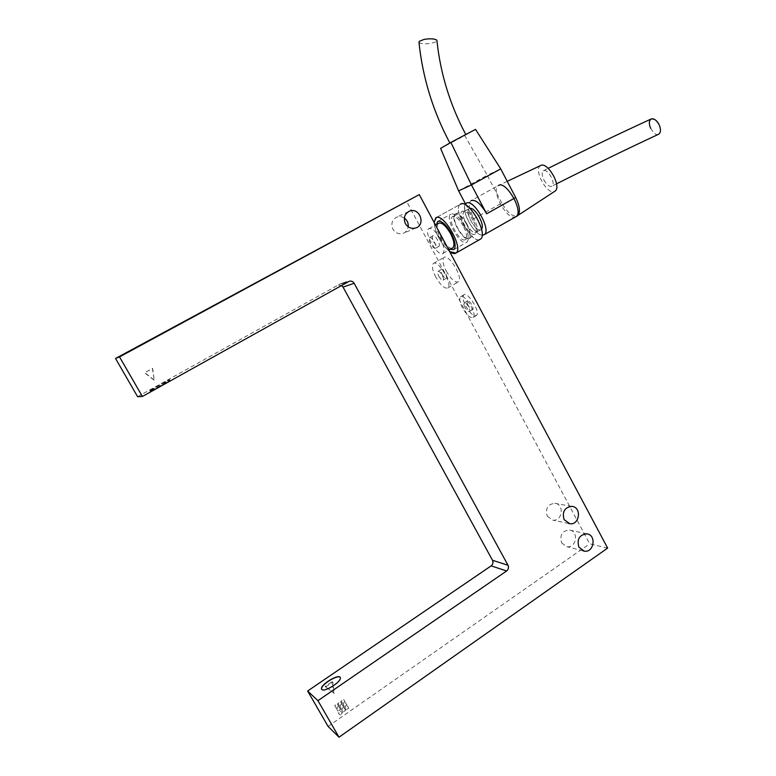 <?xml version="1.0" encoding="UTF-8"?>
<svg xmlns="http://www.w3.org/2000/svg" width="776" height="776" viewBox="0 0 776 776"><rect width="100%" height="100%" fill="white"/><g stroke="black" fill="none" stroke-linecap="round" stroke-linejoin="round"><path stroke-width="0.58" stroke-dasharray="3.88 2.91" d="M137.614 396.711L340.354 283.851L346.532 281.62M341.498 285.49L338.307 285.083L349.016 281.339M149.943 391.026C150.981 391.143 169.411 381.026 169.828 380.075C171.186 378.61 150.525 389.804 149.884 390.949L149.943 391.026M547.264 516.176L552.774 520.114C562.338 521.841 564.802 503.973 554.743 503.294C547.672 504.313 545.179 508.61 547.264 516.176M561.62 542.87L566.81 546.702C576.287 548.739 579.206 530.959 569.322 529.979C562.115 530.852 559.544 535.149 561.62 542.87M404.296 218.056C401.735 216.475 399.213 216.174 396.73 217.144C392.074 219.724 390.784 223.721 392.86 229.133C395.314 233.052 398.728 234.459 403.093 233.353C405.8 232.373 407.497 230.191 408.205 226.815M430.496 243.713C428.983 240.667 428.643 238.649 429.477 237.65C431.543 235.885 437.974 246.875 435.549 248.262C434.201 248.64 432.523 247.117 430.496 243.713M433.803 241.86C435.831 245.264 437.509 246.778 438.867 246.399C441.301 245.003 434.89 234.022 432.804 235.797C431.96 236.796 432.3 238.814 433.803 241.86M321.671 689.33L321.943 689.689C324.572 692.638 341.779 681.861 340.431 677.875L340.266 677.506M149.836 390.842L149.778 390.755C150.408 389.61 171.069 378.416 169.721 379.891C169.294 380.832 150.864 390.949 149.836 390.842M462.506 308.014C459.673 302.378 459.033 298.615 460.585 296.733C464.494 293.134 477.822 314.581 473.059 317.491C470.266 318.238 466.745 315.085 462.506 308.014M465.745 306.113C469.975 313.174 473.496 316.327 476.318 315.56C481.11 312.631 467.792 291.204 463.854 294.822C462.283 296.723 462.913 300.477 465.745 306.113M464.999 307.5C463.815 305.152 463.544 303.591 464.193 302.805C465.833 301.311 471.381 310.235 469.393 311.448C468.229 311.768 466.764 310.449 464.999 307.5M468.248 305.589C467.065 303.241 466.803 301.68 467.462 300.894C469.102 299.39 474.65 308.305 472.652 309.527C471.478 309.847 470.014 308.538 468.248 305.589M435.802 277.139C432.348 270.261 431.543 265.693 433.396 263.442C437.994 259.32 453.291 284.763 447.762 288.012C444.609 288.856 440.623 285.228 435.802 277.139M446.268 271.144C451.069 279.214 455.085 282.803 458.306 281.921C463.961 278.594 448.722 253.248 443.988 257.438C442.077 259.717 442.834 264.286 446.268 271.144M442.126 274.374C443.853 277.265 445.279 278.555 446.413 278.245C448.402 277.071 442.95 268.011 441.282 269.485C440.623 270.29 440.904 271.91 442.126 274.374M438.828 276.256C440.555 279.156 441.98 280.446 443.106 280.146C445.075 278.982 439.623 269.902 437.974 271.377C437.315 272.172 437.596 273.802 438.828 276.256M607.647 548.098L589.702 543.811L406.401 201.003M346.62 281.581L343.787 283.172M338.045 711.175L336.629 708.711L339.112 706.985L340.528 709.448L337.987 711.126L340.47 709.4L339.054 706.936L336.571 708.663L337.987 711.126M339.413 705.791L337.996 703.328L340.48 701.611L341.896 704.065L339.413 705.791L341.838 704.016L340.421 701.562L337.948 703.279L339.364 705.743M346.232 709.904L344.825 707.44L347.299 705.723L348.705 708.178L346.232 709.904L348.647 708.129L347.241 705.675L344.767 707.392L346.183 709.856M341.236 708.954L339.82 706.49L342.294 704.773L343.71 707.237L341.178 708.905L343.661 707.188L342.245 704.724L339.762 706.441L341.178 708.905M344.418 706.742L343.002 704.278L345.475 702.561L346.891 705.025L344.36 706.693L346.833 704.977L345.427 702.513L342.953 704.23L344.36 706.693M343.05 712.116L341.634 709.662L344.117 707.935L345.524 710.389L343.05 712.116L345.475 710.341L344.059 707.887L341.585 709.613L343.002 712.067M336.221 708.003L334.805 705.539L337.288 703.822L338.705 706.286L336.163 707.955L338.646 706.238L337.23 703.774L334.747 705.491L336.163 707.955M342.604 703.58L341.188 701.116L343.661 699.399L345.077 701.863L342.546 703.531L345.019 701.814L343.613 699.351L341.13 701.067L342.546 703.531M340.499 715.074L338.317 713.357L340.169 710.894L342.342 712.611L340.499 715.074L342.294 712.562L340.111 710.845L338.268 713.309L340.441 715.026M154.201 380.065L144.811 372.713L152.649 368.396L154.201 380.065L152.397 368.454L144.569 372.771L153.949 380.104M325.6 686.983L332.739 682.094L334.252 693.375L325.076 686.517L333.719 692.91L332.206 681.638L325.076 686.517M332.206 681.638L332.739 682.094M333.719 692.91L334.252 693.375M328.083 726.414L589.702 543.811M440.322 238.785C435.685 231.18 431.844 227.814 428.808 228.697C423.143 231.917 437.974 257.554 442.941 253.432C444.949 251.046 444.076 246.167 440.322 238.785M438.75 223.178C433.144 226.33 447.063 251.162 452.592 247.981M436.422 224.477C436.044 232.024 443.659 245.653 450.264 249.29M464.261 225.409C459.004 216.776 454.561 213.012 450.934 214.108C444.134 217.978 460.944 247.049 466.939 242.18C469.383 239.377 468.491 233.789 464.261 225.409M463.243 225.932C458.965 218.929 455.357 215.864 452.408 216.766C446.889 219.889 460.546 243.528 465.416 239.561C467.404 237.291 466.677 232.742 463.243 225.932M466.531 224.089C462.263 217.086 458.645 214.04 455.677 214.942C450.128 218.095 463.767 241.705 468.675 237.728C470.673 235.438 469.955 230.899 466.531 224.089M466.88 223.915C462.564 216.737 458.761 213.4 455.473 213.904C448.586 216.456 464.397 243.916 469.431 238.397C471.255 235.652 470.401 230.821 466.88 223.915M473.098 220.413C469.102 213.769 465.561 210.694 462.477 211.179C455.987 213.575 470.654 239.056 475.407 233.867C477.124 231.296 476.357 226.815 473.098 220.413M434.075 222.373C435.404 233.605 440.593 243.354 449.644 251.599C440.593 243.354 435.404 233.605 434.075 222.373M479.946 239.425C471.808 244.246 451.923 209.142 460.401 204.253L435.782 217.852L460.401 204.253C452.136 208.996 471.051 243.286 479.636 239.551L480.325 239.212M475.892 232.47L476.27 232.276C481.508 229.289 468.83 207.561 464.32 211.305C459.344 214.137 470.78 234.808 475.892 232.47M480.732 229.735L481.11 229.541C476.532 233.295 463.902 211.664 469.189 208.599C464.164 211.46 475.581 232.102 480.732 229.735M469.965 208.317L469.189 208.599L469.965 208.317M465.163 204.592C461.313 211.877 474.136 234.682 482.158 235.196C475.989 235.031 465.464 219.424 464.611 209.685L465.163 204.592M507.232 181.341L498.328 185.58C490.345 190.139 507.116 220.704 515.342 216.999L515.991 216.679M540.61 165.55C533.073 169.081 546.876 194.989 554.326 191.526L554.704 191.352M650.676 128.399C648.775 123.801 648.93 120.668 651.122 119.009C645.583 120.901 653.673 137.216 658.543 134.277M543.928 180.013C546.74 184.843 549.379 186.909 551.862 186.211C556.479 184.077 547.565 167.888 543.355 170.769C541.59 172.321 541.774 175.405 543.928 180.013M465.542 203.981L473.438 218.929L469.422 207.017C469.092 203.875 469.655 201.75 471.11 200.635L498.328 185.58M473.438 218.929L501.81 203.05C507.388 212.576 512.519 216.892 517.204 215.99M464.62 211.15L464.32 211.305C459.082 214.341 471.74 236.011 476.27 232.276C481.304 229.453 469.587 208.501 464.62 211.15M418.962 42.331C418.914 42.913 420.379 43.388 423.356 43.757C427.498 44.319 437.81 42.379 436.898 40.284M450.594 142.833L465.872 134.665L450.594 142.833M501.81 203.05L487.231 175.221L500.733 168.896M458.626 190.877L487.231 175.221L464.766 135.577L440.593 148.381M475.533 129.369L464.766 135.577M345.795 281.94L340.354 283.851M348.54 281.562L343.05 283.483M571.776 506.369L554.743 503.294M568.663 523.47L552.774 520.114M586.743 533.859L569.322 529.979M583.028 550.814L566.81 546.702M408.525 211.596L396.73 217.144M415.897 227.94L403.093 233.353M429.477 237.65L432.804 235.797M435.549 248.262L438.867 246.399M460.585 296.733L463.854 294.822M473.059 317.491L476.318 315.56M464.193 302.805L467.462 300.894M469.393 311.448L472.652 309.527M433.396 263.442L443.988 257.438M447.762 288.012L458.306 281.921M446.413 278.245L443.106 280.146M441.282 269.485L437.974 271.377M428.808 228.697L435.472 225.001M442.941 253.432L448.848 250.095M437.761 221.403L450.934 214.108M453.863 249.591L466.939 242.18M452.408 216.766L455.677 214.942M465.416 239.561L468.675 237.728M455.473 213.904L462.477 211.179M469.431 238.397L475.407 233.867M476.27 232.276L481.11 229.541L476.27 232.276M464.32 211.305L469.189 208.599L464.32 211.305M516.176 216.543L518.222 215.204M556.538 183.844L551.862 186.211M543.355 170.769L548.215 168.344"/><path stroke-width="1.16" d="M419.273 194.592L607.647 548.098L339.015 737.2L317.937 700.67L506.612 570.981C508.464 569.4 508.92 567.479 507.979 565.229L354.157 283.308C353.031 281.494 351.421 280.805 349.297 281.242L142.377 396.478L137.614 396.711L115.517 358.464L119.533 356.902L419.273 194.592L115.517 358.464M341.498 285.49L343.031 287.081L492.508 560.291C493.42 562.474 492.973 564.327 491.169 565.859L307.635 691.018L328.083 726.414L339.015 737.2M564.123 519.658C561.97 511.859 564.521 507.426 571.776 506.369C582.097 507.058 579.585 525.478 569.778 523.713L564.123 519.658M578.867 547.158C576.733 539.204 579.362 534.771 586.743 533.859C596.88 534.858 593.912 553.191 584.192 551.106L578.867 547.158M405.373 223.585C403.239 217.998 404.558 213.875 409.35 211.218C419.709 206.804 426.014 224.768 415.897 227.94C411.406 229.075 407.904 227.62 405.373 223.585M408.205 226.815C408.525 223.081 407.216 220.161 404.296 218.056M340.266 677.506C338.423 673.956 320.284 684.898 321.613 689.137L321.671 689.33M321.836 689.505L321.506 688.952C320.149 684.422 339.82 673.093 340.334 677.7C341.683 681.677 324.475 692.454 321.836 689.505M142.377 396.478L119.533 356.902M317.937 700.67L307.635 691.018M452.592 247.981L452.835 247.835C454.901 245.429 454.067 240.541 450.332 233.178C445.715 225.593 441.854 222.266 438.75 223.178L435.472 225.001M450.264 249.29L453.863 249.591C456.21 246.836 455.26 241.249 451.001 232.839C445.715 224.167 441.301 220.355 437.761 221.403L436.422 224.477M480.325 239.212L455.91 253.083C454.571 254.062 452.486 253.568 449.644 251.599L455.91 253.083C464.213 248.378 442.873 211.819 435.782 217.852L434.075 222.373L436.209 217.629C444.017 213.264 463.922 248.611 455.91 253.083L480.325 239.212C489.055 234.265 467.909 198.006 460.401 204.253L460.847 204.02C469.063 199.432 488.744 234.517 480.325 239.212L479.946 239.425M481.537 229.153C485.243 225.137 475.193 207.26 469.965 208.317C475.193 207.26 485.243 225.137 481.537 229.153M517.204 215.99L484.146 234.74L482.158 235.196L484.146 234.74C492.081 230.23 473.079 197.667 466.25 203.322L465.163 204.592L466.25 203.322C473.166 197.56 492.081 230.472 484.146 234.74L516.176 216.543C524.004 211.295 505.971 180.352 498.532 185.464M554.704 191.352L555.063 191.109C562.037 186.434 547.303 161.098 540.61 165.55L507.232 181.341M658.543 134.277L658.708 134.2C660.89 132.56 661.045 129.437 659.154 124.82C657.039 120.493 654.362 118.553 651.122 119.009C653.925 118.204 656.593 120.144 659.154 124.82C656.593 120.144 653.925 118.204 651.122 119.009C648.93 120.668 648.775 123.801 650.676 128.399M517.563 215.786C520.589 212.585 519.959 206.494 515.671 197.511L486.649 213.778L471.459 184.93L458.626 190.877L465.542 203.981M471.11 200.635C475.494 199.248 480.674 203.632 486.649 213.778M465.794 134.52C449.983 104.799 440.351 73.39 436.898 40.284C434.094 37.898 425.384 39.023 423.618 39.586L419.38 41.273L418.962 42.331C422.697 77.784 432.998 111.337 449.876 142.997M500.733 168.896L471.459 184.93L450.885 142.415L475.533 129.369L500.733 168.896L515.671 197.511M450.885 142.415L440.593 148.381L458.626 190.877M507.979 565.229L492.508 560.291M491.169 565.859L506.612 570.981M343.031 287.081L354.157 283.308M569.778 523.713L568.663 523.47M584.192 551.106L583.028 550.814M409.35 211.218L408.525 211.596M448.848 250.095L452.835 247.835M518.222 215.204L555.063 191.109M651.122 119.009L651.122 119.009C617.812 134.326 583.503 150.777 548.215 168.344M658.708 134.2C625.631 149.623 591.574 166.171 556.538 183.844"/></g></svg>

